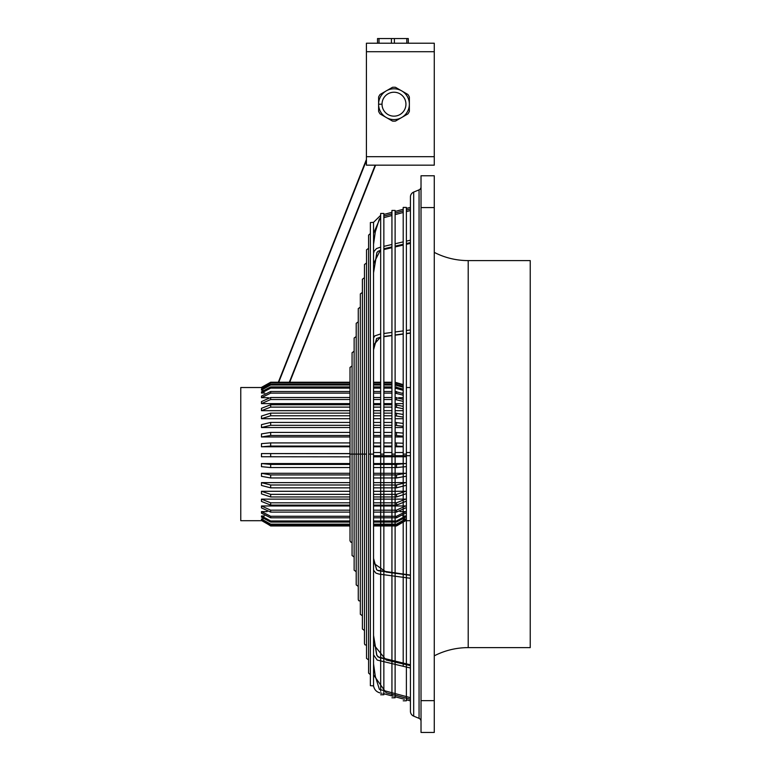 <?xml version="1.0" encoding="UTF-8"?>
<svg xmlns="http://www.w3.org/2000/svg" width="771" height="771" viewBox="0 0 771 771"><rect width="100%" height="100%" fill="white"/><g stroke="black" fill="none" stroke-linecap="round" stroke-linejoin="round"><path stroke-width="1.16" d="M350.005 386.926L270.66 386.926L261.475 391.832L261.475 393.037L264.79 393.037M350.005 388.121L270.66 388.121L261.475 393.037M413.69 192.075L413.69 716.143A5.301 5.301 0 0 1 410.423 711.247L410.423 196.971A5.301 5.301 0 0 1 413.69 192.075L419.058 189.859A3.18 3.18 0 0 0 421.024 186.919M413.69 716.143L419.058 718.36A3.18 3.18 0 0 1 421.024 721.299M434.275 655.832A74.228 74.228 0 0 1 468.209 647.621L468.209 260.598L530.236 260.598L530.236 647.621L468.209 647.621M434.275 252.387A74.228 74.228 0 0 0 468.209 260.598M402.366 393.037L403.204 393.037M403.204 390.338L395.118 388.121M391.938 388.121L383.852 388.121M380.672 388.121L373.55 388.121M350.005 384.999L270.66 384.999L261.475 390.126L262.834 390.126M403.204 387.312L395.118 384.999M391.938 384.999L383.852 384.999M380.672 384.999L373.55 384.999M410.423 665.633L386.136 659.995L373.55 644.527M373.55 342.334L373.55 272.491L376.826 252.724L377.954 251.317L380.672 250.286L378.021 251.298L376.884 252.715L373.55 272.818L373.55 654.83M373.55 386.926L380.672 386.926M383.852 386.926L391.938 386.926M395.118 386.926L403.204 389.143M410.423 575.311L386.136 572.063L373.55 563.129M434.275 700.637L434.275 732.45L421.024 732.45L421.024 175.769L434.275 175.769L434.275 700.637L421.024 700.637M403.204 395.186L395.118 393.133M391.938 393.133L383.852 393.133M380.672 393.133L373.55 393.133M350.005 393.133L270.66 393.133L261.475 397.691L268.375 397.691M261.475 397.691L261.475 396.063L270.66 391.504L350.005 391.504M373.55 391.504L380.672 391.504M383.852 391.504L391.938 391.504M395.118 391.504L403.204 393.567M410.423 699.268L386.136 692.763L373.55 674.895M373.55 685.679L373.55 654.936L373.55 663.86L375.313 676.398L379.39 689.37L410.423 697.678M410.423 242.586L406.384 243.52M403.204 244.262L395.118 246.142M391.938 246.874L383.852 248.754M380.672 249.496L373.55 263.692M380.672 247.105L376.518 248.551L374.099 251.298L373.54 253.36L373.55 338.026L374.773 335.905L380.672 333.92M395.118 384.189L403.204 386.502M410.423 455.7L373.55 455.7M410.423 452.519L406.384 452.519M403.204 452.519L395.118 452.519M391.938 452.519L383.852 452.519M380.672 452.519L373.55 452.519M410.423 332.908L406.384 333.448M403.204 333.872L395.118 334.951M391.938 335.385L383.852 336.464M380.672 336.888L373.55 345.09M261.61 387.524L240.764 387.524L240.764 520.695L261.494 520.695M421.024 175.769L434.275 175.769M410.423 208.951L406.384 210.03M403.204 210.878L395.118 213.047M391.938 213.895L383.852 216.063M380.672 216.921L373.55 233.324M373.55 222.54L373.55 253.293M398.78 397.691L403.204 397.691M261.475 390.126L261.475 389.316L270.66 384.189L350.005 384.189M373.55 384.189L380.672 384.189M383.852 384.189L391.938 384.189M350.005 512.108L270.66 512.108L261.475 507.896L261.475 505.969L350.005 505.969M373.55 505.969L405.681 505.969L396.496 510.171L373.55 510.171M350.005 491.291L261.475 491.291L261.475 493.883L270.66 496.948L350.005 496.948M373.55 491.291L405.681 491.291L396.496 494.356L373.55 494.356M350.005 432.425L270.66 432.425L261.475 433.909L261.475 436.964L350.005 436.964M373.55 436.964L380.672 436.964M383.852 436.964L391.938 436.964M395.118 436.964L403.204 436.964M350.005 442.92L270.66 442.92L261.475 443.624L261.475 446.775L350.005 446.775M373.55 446.775L380.672 446.775M383.852 446.775L391.938 446.775M395.118 446.775L403.204 446.775M267.142 511.626L261.475 511.626L261.475 513.168L270.66 517.804L350.005 517.804M400.014 511.626L405.681 511.626L396.496 516.271L373.55 516.271M350.005 473.298L261.475 473.298L261.475 476.314L270.66 477.962L350.005 477.962M373.55 473.298L405.681 473.298L396.496 474.936L373.55 474.936M350.005 422.421L270.66 422.421L261.475 424.648L261.475 427.539L350.005 427.539M373.55 427.539L380.672 427.539M383.852 427.539L391.938 427.539M395.118 427.539L403.204 427.539M350.005 456.846L261.475 456.76L261.475 453.579L350.005 453.579M350.005 499.136L261.475 499.136L261.475 501.429L270.66 505.101L350.005 505.101M373.55 499.136L405.681 499.136L396.496 502.808L373.55 502.808M262.969 518.979L261.475 518.979L261.475 519.625L270.66 524.81L350.005 524.81M404.187 518.979L405.681 518.979L396.496 524.164L373.55 524.164M350.005 522.073L270.66 522.073L261.475 517.1L261.475 516.001L264.376 516.001M402.78 516.001L405.681 516.001L396.496 520.965L373.55 520.965M350.005 463.544L261.475 463.544L261.475 466.677L270.66 467.554L350.005 467.554M373.55 463.544L405.681 463.544L396.496 464.421L373.55 464.421M350.005 525.957L270.66 525.957L262.053 520.502M405.103 520.502L396.496 525.793L373.55 525.793M350.005 482.617L261.475 482.617L261.475 485.451L270.66 487.841L350.005 487.841M373.55 482.617L405.681 482.617L396.496 484.998L373.55 484.998M261.475 505.969L270.66 510.171L350.005 510.171M405.681 507.896L396.496 512.108L373.55 512.108M261.475 491.291L270.66 494.356L350.005 494.356M405.681 493.883L396.496 496.948L373.55 496.948M395.118 432.425L403.204 433.1M403.204 436.155L395.118 435.48M350.005 435.48L270.66 435.48L261.475 436.964M391.938 435.48L383.852 435.48M380.672 435.48L373.55 435.48M373.55 432.425L380.672 432.425M383.852 432.425L391.938 432.425M350.005 446.072L270.66 446.072L261.475 446.775M373.55 442.92L380.672 442.92M383.852 442.92L391.938 442.92M395.118 442.92L403.204 443.238M403.204 446.39L395.118 446.072M391.938 446.072L383.852 446.072M380.672 446.072L373.55 446.072M405.681 513.168L396.496 517.804L373.55 517.804M261.475 511.626L270.66 516.271L350.005 516.271M261.475 473.298L270.66 474.936L350.005 474.936M405.681 476.314L396.496 477.962L373.55 477.962M350.005 425.303L270.66 425.303L261.475 427.539M373.55 422.421L380.672 422.421M383.852 422.421L391.938 422.421M395.118 422.421L403.204 423.424M403.204 426.315L395.118 425.303M391.938 425.303L383.852 425.303M380.672 425.303L373.55 425.303M261.475 453.579L350.005 453.666M405.681 456.76L373.55 456.846M261.475 499.136L270.66 502.808L350.005 502.808M405.681 501.429L396.496 505.101L373.55 505.101M261.475 518.979L270.66 524.164L350.005 524.164M405.681 519.625L396.496 524.81L373.55 524.81M261.475 516.001L270.66 520.965L350.005 520.965M405.681 517.1L396.496 522.073L373.55 522.073M405.681 466.677L396.496 467.554L373.55 467.554M261.475 463.544L270.66 464.421L350.005 464.421M261.475 520.502L270.66 525.793L350.005 525.793M405.681 520.666L396.496 525.957L373.55 525.957L373.55 558.435L376.691 569.702L377.453 570.309L410.423 575.089M261.475 482.617L270.66 484.998L350.005 484.998M405.681 485.451L396.496 487.841L373.55 487.841M350.005 413.131L270.66 413.131L261.475 416.051L261.475 418.701L350.005 418.701M350.005 415.781L270.66 415.781L261.475 418.701M373.55 418.701L380.672 418.701M383.852 418.701L391.938 418.701M395.118 418.701L403.204 418.701M403.204 417.101L395.118 415.781M391.938 415.781L383.852 415.781M380.672 415.781L373.55 415.781M373.55 413.131L380.672 413.131M383.852 413.131L391.938 413.131M395.118 413.131L403.204 414.451M350.005 382.243L270.66 382.243L261.61 387.312M403.204 384.633L395.118 382.243M391.938 382.243L383.852 382.243M380.672 382.243L373.55 382.243L373.55 349.408L376.585 338.517L380.672 337.1L376.691 338.517L373.55 349.783L373.55 382.243M350.005 404.756L270.66 404.756L261.475 408.312L261.475 410.673L350.005 410.673M350.005 407.117L270.66 407.117L261.475 410.673M373.55 404.756L380.672 404.756M383.852 404.756L391.938 404.756M395.118 404.756L403.204 406.365M373.55 410.673L380.672 410.673M383.852 410.673L391.938 410.673M395.118 410.673L403.204 410.673M403.204 408.717L395.118 407.117M391.938 407.117L383.852 407.117M380.672 407.117L373.55 407.117M403.204 385.201L395.118 382.821M391.938 382.821L383.852 382.821M380.672 382.821L373.55 382.821M350.005 382.821L270.66 382.821L262.342 388.083M261.475 388.083L270.66 382.483L350.005 382.483M373.55 382.483L380.672 382.483M383.852 382.483L391.938 382.483M395.118 382.483L403.204 384.854M403.204 401.363L395.118 399.513M391.938 399.513L383.852 399.513M380.672 399.513L373.55 399.513M350.005 399.513L270.66 399.513L261.475 403.609L350.005 403.609M261.475 403.609L261.475 401.595L270.66 397.499L350.005 397.499M373.55 397.499L380.672 397.499M383.852 397.499L391.938 397.499M395.118 397.499L403.204 399.349M373.55 403.609L380.672 403.609M383.852 403.609L391.938 403.609M395.118 403.609L403.204 403.609M278.726 382.243L366.418 160.503M289.327 382.243L375.178 165.167M366.418 51.705L366.418 43.224L434.275 43.224L434.275 165.167L366.418 165.167L366.418 51.705L434.275 51.705M408.283 43.224L406.809 43.224L406.809 38.55L408.283 38.55L408.283 43.224L408.283 38.55M386.955 90.496A15.391 15.391 0 0 1 401.007 90.496L395.456 87.296A16.962 16.962 0 0 0 392.506 87.296L386.955 90.496A15.391 15.391 0 0 0 385.635 91.257L380.084 94.467A16.962 16.962 0 0 0 378.609 97.021L378.609 103.43A15.391 15.391 0 0 0 378.609 104.952L378.609 111.371A16.962 16.962 0 0 0 380.084 113.925L385.635 117.134A15.391 15.391 0 0 0 386.955 117.896L392.506 121.095A16.962 16.962 0 0 0 395.456 121.095L401.007 117.896A15.391 15.391 0 0 0 402.327 91.257L407.878 94.467A16.962 16.962 0 0 1 409.362 97.021L409.362 103.43M385.635 91.257A15.391 15.391 0 0 0 378.609 103.43M378.609 104.952A15.391 15.391 0 0 0 385.635 117.134M401.681 90.862A15.391 15.391 0 0 1 409.372 104.191A15.391 15.391 0 0 1 386.29 117.529A15.391 15.391 0 0 1 378.59 104.191A15.391 15.391 0 0 1 401.681 90.862M386.955 117.896A15.391 15.391 0 0 0 401.007 117.896M405.941 104.191A11.96 11.96 0 0 1 393.981 116.151A11.96 11.96 0 0 1 382.021 104.191A11.96 11.96 0 0 1 393.981 92.231A11.96 11.96 0 0 1 405.941 104.191M402.327 117.134L407.878 113.925A16.962 16.962 0 0 0 409.362 111.371L409.362 104.952M377.53 38.55L377.53 43.224L377.53 38.55L379.004 38.55L379.004 43.224M379.004 38.55L391.427 38.55L391.427 43.224M394.386 43.224L394.386 38.55L391.427 38.55M394.386 38.55L406.809 38.55M356.202 571.706L354.14 570.193L354.14 338.026L356.202 336.513M354.14 557.009L352.068 555.496L352.068 352.723L354.14 351.21M352.068 542.312L350.882 542.215L350.005 540.789L350.005 367.43L352.068 365.907M358.264 586.413L356.202 584.89L356.202 323.328L358.264 321.806M360.336 601.11L358.688 600.676L358.264 599.597L358.264 308.622L360.336 307.109M364.461 630.514L362.399 628.991L362.399 279.227L364.461 277.705M362.399 615.807L360.336 614.294L360.336 293.924L362.399 292.411M366.533 645.211L364.895 644.778L364.461 643.689L364.461 264.52L366.533 263.007M368.596 659.909L366.533 658.395L366.533 249.823L368.596 248.31M370.369 674.673L368.596 673.093L368.596 235.126L370.369 233.546M381.896 693.216C377.231 692.724 374.446 690.276 373.54 685.872L370.369 685.679L370.369 222.54L373.54 222.347L380.672 215.331M373.55 569.817L373.55 635.4L376.903 655.543L379.563 657.663L410.423 664.824L377.963 656.911L376.585 654.463L373.55 635.728L373.55 570.193L375.911 573.104L379.033 574.077L410.423 578.279M380.672 691.298L380.672 213.451L383.852 213.451L383.852 694.767L380.672 694.767M391.938 695.914L391.938 210.435L395.118 210.435L395.118 697.784L391.938 697.784M403.204 523.567L403.204 574.116M403.204 577.315L403.204 663.147M403.204 666.346L403.204 207.418L406.384 207.418L406.384 700.8L403.204 700.8M391.938 525.957L391.938 572.612M391.938 575.802L391.938 660.535M391.938 663.725L391.938 692.724M380.672 525.957L380.672 571.099M380.672 574.299L380.672 657.923M380.672 661.113L380.672 689.708M270.66 386.926L270.66 388.121M419.058 718.36L419.058 189.859M396.496 393.133L396.496 391.504M270.66 391.504L270.66 393.133M396.496 384.999L396.496 384.189M396.496 388.121L396.496 386.926M421.024 207.582L434.275 207.582M270.66 384.189L270.66 384.999M270.66 510.171L270.66 512.108M396.496 512.108L396.496 510.171M270.66 494.356L270.66 496.948M396.496 496.948L396.496 494.356M396.496 435.48L396.496 432.425M270.66 432.425L270.66 435.48M270.66 442.92L270.66 446.072M396.496 446.072L396.496 442.92M396.496 517.804L396.496 516.271M270.66 516.271L270.66 517.804M270.66 474.936L270.66 477.962M396.496 477.962L396.496 474.936M270.66 422.421L270.66 425.303M396.496 425.303L396.496 422.421M270.66 453.666L270.66 456.846M396.496 456.846L396.496 455.7M270.66 502.808L270.66 505.101M396.496 505.101L396.496 502.808M270.66 524.164L270.66 524.81M396.496 524.81L396.496 524.164M270.66 520.965L270.66 522.073M396.496 522.073L396.496 520.965M396.496 467.554L396.496 464.421M270.66 464.421L270.66 467.554M270.66 484.998L270.66 487.841M396.496 487.841L396.496 484.998M270.66 413.131L270.66 415.781M396.496 415.781L396.496 413.131M270.66 404.756L270.66 407.117M396.496 407.117L396.496 404.756M396.496 399.513L396.496 397.499M270.66 397.499L270.66 399.513M366.418 156.686L434.275 156.686M378.59 104.191L382.021 104.191M350.005 454.109L366.533 454.109M368.596 454.109L373.54 454.109M403.204 454.109L406.384 454.109M391.938 454.109L395.118 454.109M380.672 454.109L383.852 454.109M410.423 668.014L377.212 660.072L373.54 654.858M410.423 700.858L406.384 699.779M404.428 699.258L394.627 696.627M383.36 693.611L393.162 696.232M410.423 240.205L406.384 241.14M403.204 241.872L395.118 243.752M391.938 244.494L383.852 246.363M410.423 329.94L406.384 330.48M403.204 330.904L395.118 331.983M391.938 332.417L383.852 333.496M410.423 207.36L406.384 208.44M403.204 209.288L395.118 211.456M383.852 214.473L391.938 212.304M410.423 520.695L405.662 520.695M289.732 382.243L375.573 165.167M410.423 333.13L406.384 333.67L410.423 333.12M403.204 334.103L395.118 335.183L403.204 334.084M391.938 335.607L383.852 336.696L391.938 335.597M410.423 243.395L406.384 244.33L410.423 243.385M403.204 245.072L395.118 246.942M391.938 247.684L383.852 249.563L391.938 247.674M403.204 245.053L395.118 246.932M410.423 575.099L378.368 570.713L376.585 569.702L373.55 558.811M410.423 210.541L406.384 211.62M403.204 212.468L395.118 214.637M391.938 215.494L383.852 217.653M380.672 218.511L379.39 218.848L375.313 231.82L373.55 244.359M366.418 159.491L278.331 382.243M406.384 387.524L410.423 387.524"/></g></svg>
